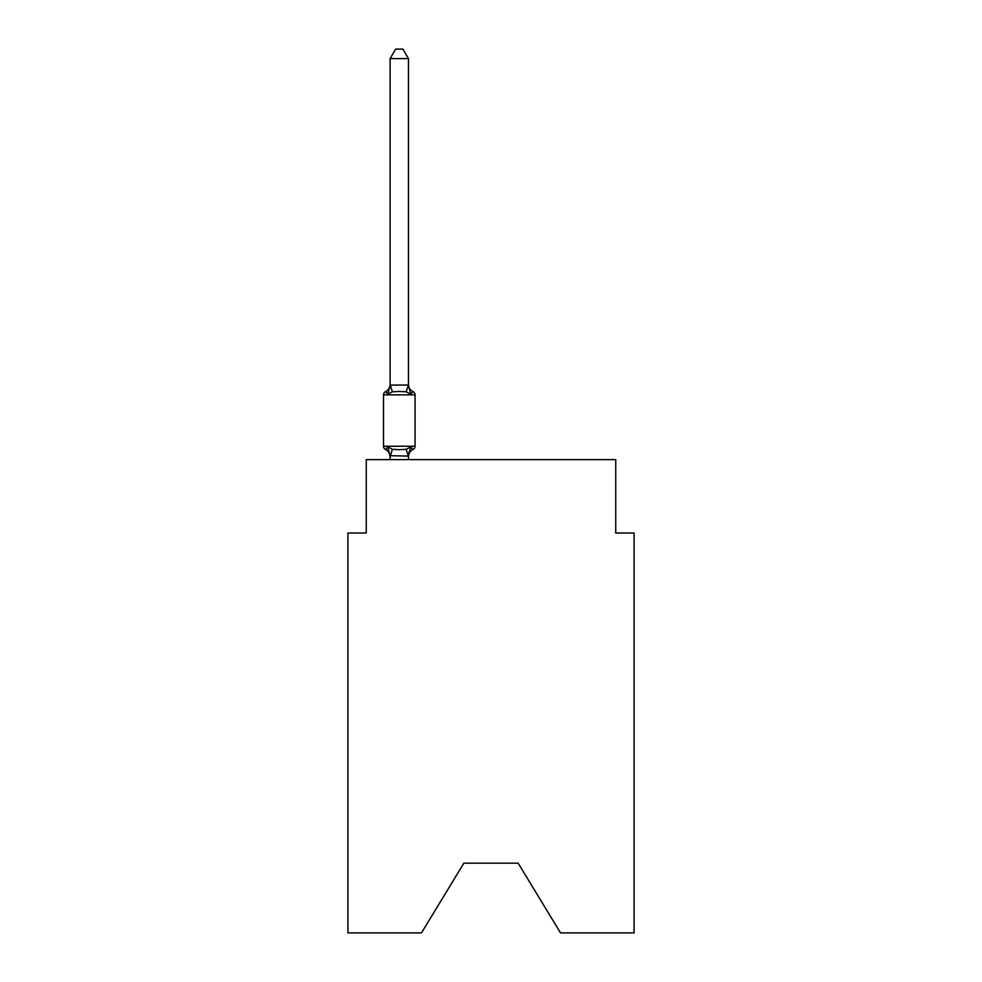 <?xml version="1.0" encoding="UTF-8"?>
<svg xmlns="http://www.w3.org/2000/svg" width="982" height="982" viewBox="0 0 982 982"><rect width="100%" height="100%" fill="white"/><g stroke="black" fill="none" stroke-linecap="round" stroke-linejoin="round"><path stroke-width="1.47" d="M518.152 863.19L560.526 932.9L634.077 932.9L634.077 533.005L615.739 533.005L615.739 459.637L366.261 459.637L366.261 533.005L347.923 533.005L347.923 932.9L421.474 932.9L463.848 863.19L518.152 863.19L463.848 863.19M412.992 449.535L410.746 446.957L412.992 449.535L410.746 446.957L412.992 449.535L410.746 446.957L412.992 449.535L410.746 446.957L412.992 449.535L410.746 446.957L412.992 449.535L410.746 446.957L412.992 449.535L410.746 446.957L412.992 449.535L410.746 446.957L412.992 449.535L410.746 446.957L412.992 449.535L410.746 446.957L412.992 449.535L410.746 446.957L412.992 449.535L410.746 446.957L412.992 449.535L410.746 446.957L408.303 456.09L390.112 455.709L390.112 456.802A8.077 8.077 0 0 0 385.57 449.535A3.67 3.67 0 0 1 383.508 446.245A3.67 3.67 0 0 0 385.57 449.535A3.67 3.67 0 0 1 383.508 446.245A3.67 3.67 0 0 0 385.57 449.535L387.816 446.957L385.57 449.535A3.67 3.67 0 0 1 383.508 446.245A3.67 3.67 0 0 0 385.57 449.535A3.67 3.67 0 0 1 383.508 446.245A3.67 3.67 0 0 0 385.57 449.535A3.67 3.67 0 0 1 383.508 446.245A3.67 3.67 0 0 0 385.57 449.535A3.67 3.67 0 0 1 383.508 446.245A3.67 3.67 0 0 0 385.57 449.535A3.67 3.67 0 0 1 383.508 446.245A3.67 3.67 0 0 0 385.57 449.535A3.67 3.67 0 0 1 383.508 446.245A3.67 3.67 0 0 0 385.57 449.535A3.67 3.67 0 0 1 383.508 446.245A3.67 3.67 0 0 0 385.57 449.535A3.67 3.67 0 0 1 383.508 446.245A3.67 3.67 0 0 0 385.57 449.535A3.67 3.67 0 0 1 383.508 446.245A3.67 3.67 0 0 0 385.57 449.535A3.67 3.67 0 0 1 383.508 446.245A3.67 3.67 0 0 0 385.57 449.535A3.67 3.67 0 0 1 383.508 446.245A3.67 3.67 0 0 0 385.57 449.535A3.67 3.67 0 0 1 383.508 446.245A3.67 3.67 0 0 0 385.57 449.535A3.67 3.67 0 0 1 383.508 446.245A3.67 3.67 0 0 0 385.57 449.535A3.67 3.67 0 0 1 383.508 446.245A3.67 3.67 0 0 0 385.57 449.535A3.67 3.67 0 0 1 383.508 446.245A3.67 3.67 0 0 0 385.57 449.535A3.67 3.67 0 0 1 383.508 446.245A3.67 3.67 0 0 0 385.57 449.535A3.67 3.67 0 0 1 383.508 446.245A3.67 3.67 0 0 0 385.57 449.535A3.67 3.67 0 0 1 383.508 446.245A3.67 3.67 0 0 0 385.57 449.535A3.67 3.67 0 0 1 383.508 446.245A3.67 3.67 0 0 0 385.57 449.535L387.816 446.957L385.57 449.535A3.67 3.67 0 0 1 383.508 446.245A3.67 3.67 0 0 0 385.57 449.535A3.67 3.67 0 0 1 383.508 446.245A3.67 3.67 0 0 0 385.57 449.535A3.67 3.67 0 0 1 383.508 446.245A3.67 3.67 0 0 0 385.57 449.535L387.816 446.957L385.57 449.535A3.67 3.67 0 0 1 383.508 446.245A3.67 3.67 0 0 0 385.57 449.535A3.67 3.67 0 0 1 383.508 446.245A3.67 3.67 0 0 0 385.57 449.535A3.67 3.67 0 0 1 383.508 446.245A3.67 3.67 0 0 0 385.57 449.535L387.816 446.957L385.57 449.535L387.816 446.957L385.57 449.535L387.816 446.957L385.57 449.535L387.816 446.957L385.57 449.535L387.816 446.957L385.57 449.535L387.816 446.957L385.57 449.535L387.816 446.957L385.57 449.535L387.816 446.957L385.57 449.535L387.816 446.957L385.57 449.535L387.816 446.957L385.57 449.535L387.816 446.957L385.57 449.535L387.816 446.957L385.57 449.535L387.816 446.957L392.395 449.314L399.281 449.682L406.167 449.314L410.746 446.957L412.992 449.535A3.67 3.67 0 0 0 415.055 446.245A3.67 3.67 0 0 1 412.992 449.535L411.949 449.032L412.992 449.535A3.67 3.67 0 0 0 415.055 446.245A3.67 3.67 0 0 1 412.992 449.535A3.67 3.67 0 0 0 415.055 446.245A3.67 3.67 0 0 1 412.992 449.535L411.949 449.032L412.992 449.535A3.67 3.67 0 0 0 415.055 446.245A3.67 3.67 0 0 1 412.992 449.535A3.67 3.67 0 0 0 415.055 446.245A3.67 3.67 0 0 1 412.992 449.535L411.949 449.032L412.992 449.535A3.67 3.67 0 0 0 415.055 446.245A3.67 3.67 0 0 1 412.992 449.535A3.67 3.67 0 0 0 415.055 446.245A3.67 3.67 0 0 1 412.992 449.535L411.949 449.032L412.992 449.535A3.67 3.67 0 0 0 415.055 446.245A3.67 3.67 0 0 1 412.992 449.535A3.67 3.67 0 0 0 415.055 446.245A3.67 3.67 0 0 1 412.992 449.535L411.949 449.032L412.992 449.535A3.67 3.67 0 0 0 415.055 446.245A3.67 3.67 0 0 1 412.992 449.535A3.67 3.67 0 0 0 415.055 446.245A3.67 3.67 0 0 1 412.992 449.535L411.949 449.032L412.992 449.535A3.67 3.67 0 0 0 415.055 446.245A3.67 3.67 0 0 1 412.992 449.535A3.67 3.67 0 0 0 415.055 446.245A3.67 3.67 0 0 1 412.992 449.535L411.949 449.032L412.992 449.535A3.67 3.67 0 0 0 415.055 446.245A3.67 3.67 0 0 1 412.992 449.535A3.67 3.67 0 0 0 415.055 446.245A3.67 3.67 0 0 1 412.992 449.535L411.949 449.032L412.992 449.535A3.67 3.67 0 0 0 415.055 446.245A3.67 3.67 0 0 1 412.992 449.535A3.67 3.67 0 0 0 415.055 446.245A3.67 3.67 0 0 1 412.992 449.535L411.949 449.032L412.992 449.535A3.67 3.67 0 0 0 415.055 446.245A3.67 3.67 0 0 1 412.992 449.535A3.67 3.67 0 0 0 415.055 446.245A3.67 3.67 0 0 1 412.992 449.535L411.949 449.032L412.992 449.535A3.67 3.67 0 0 0 415.055 446.245A3.67 3.67 0 0 1 412.992 449.535A3.67 3.67 0 0 0 415.055 446.245A3.67 3.67 0 0 1 412.992 449.535L411.949 449.032L412.992 449.535A3.67 3.67 0 0 0 415.055 446.245A3.67 3.67 0 0 1 412.992 449.535A3.67 3.67 0 0 0 415.055 446.245A3.67 3.67 0 0 1 412.992 449.535L411.949 449.032L412.992 449.535A3.67 3.67 0 0 0 415.055 446.245A3.67 3.67 0 0 1 412.992 449.535A3.67 3.67 0 0 0 415.055 446.245A3.67 3.67 0 0 1 412.992 449.535L411.949 449.032L412.992 449.535A3.67 3.67 0 0 0 415.055 446.245A3.67 3.67 0 0 1 412.992 449.535A3.67 3.67 0 0 0 415.055 446.245A3.67 3.67 0 0 1 412.992 449.535L410.746 446.957L412.992 449.535A8.077 8.077 0 0 0 408.451 456.802M415.055 446.245L383.508 446.245L383.508 394.874L415.055 394.874L415.055 446.245L415.055 394.874A3.67 3.67 0 0 0 412.992 391.585L410.746 394.163L412.992 391.585L410.746 394.163L412.992 391.585L410.746 394.163L412.992 391.585L410.746 394.163L412.992 391.585L410.746 394.163L412.992 391.585L410.746 394.163L412.992 391.585L410.746 394.163L412.992 391.585L410.746 394.163L412.992 391.585L410.746 394.163L412.992 391.585L410.746 394.163L412.992 391.585L410.746 394.163L412.992 391.585L410.746 394.163L412.992 391.585L410.746 394.163L412.992 391.585L410.746 394.163L412.992 391.585L410.746 394.163L412.992 391.585L410.746 394.163L412.992 391.585L410.746 394.163L412.992 391.585L410.746 394.163L412.992 391.585L410.746 394.163L412.992 391.585L410.746 394.163L412.992 391.585L410.746 394.163L412.992 391.585L410.746 394.163L412.992 391.585L410.746 394.163L412.992 391.585L410.746 394.163L412.992 391.585L410.746 394.163L412.992 391.585L410.746 394.163L412.992 391.585L410.746 394.163L406.167 391.806L399.281 391.437L392.395 391.806L387.816 394.163L385.57 391.585A3.67 3.67 0 0 0 383.508 394.874A3.67 3.67 0 0 1 385.57 391.585L386.613 392.088L385.57 391.585A3.67 3.67 0 0 0 383.508 394.874A3.67 3.67 0 0 1 385.57 391.585A3.67 3.67 0 0 0 383.508 394.874A3.67 3.67 0 0 1 385.57 391.585L386.613 392.088L385.57 391.585A3.67 3.67 0 0 0 383.508 394.874A3.67 3.67 0 0 1 385.57 391.585A3.67 3.67 0 0 0 383.508 394.874A3.67 3.67 0 0 1 385.57 391.585L386.613 392.088L385.57 391.585A3.67 3.67 0 0 0 383.508 394.874A3.67 3.67 0 0 1 385.57 391.585A3.67 3.67 0 0 0 383.508 394.874A3.67 3.67 0 0 1 385.57 391.585L386.613 392.088L385.57 391.585A3.67 3.67 0 0 0 383.508 394.874A3.67 3.67 0 0 1 385.57 391.585A3.67 3.67 0 0 0 383.508 394.874A3.67 3.67 0 0 1 385.57 391.585L386.613 392.088L385.57 391.585A3.67 3.67 0 0 0 383.508 394.874A3.67 3.67 0 0 1 385.57 391.585A3.67 3.67 0 0 0 383.508 394.874A3.67 3.67 0 0 1 385.57 391.585L386.613 392.088L385.57 391.585A3.67 3.67 0 0 0 383.508 394.874A3.67 3.67 0 0 1 385.57 391.585A3.67 3.67 0 0 0 383.508 394.874A3.67 3.67 0 0 1 385.57 391.585L386.613 392.088L385.57 391.585A3.67 3.67 0 0 0 383.508 394.874A3.67 3.67 0 0 1 385.57 391.585A3.67 3.67 0 0 0 383.508 394.874A3.67 3.67 0 0 1 385.57 391.585L386.613 392.088L385.57 391.585A3.67 3.67 0 0 0 383.508 394.874A3.67 3.67 0 0 1 385.57 391.585A3.67 3.67 0 0 0 383.508 394.874A3.67 3.67 0 0 1 385.57 391.585L386.613 392.088L385.57 391.585A3.67 3.67 0 0 0 383.508 394.874A3.67 3.67 0 0 1 385.57 391.585A3.67 3.67 0 0 0 383.508 394.874A3.67 3.67 0 0 1 385.57 391.585L386.613 392.088L385.57 391.585A3.67 3.67 0 0 0 383.508 394.874A3.67 3.67 0 0 1 385.57 391.585A3.67 3.67 0 0 0 383.508 394.874A3.67 3.67 0 0 1 385.57 391.585L386.613 392.088L385.57 391.585A3.67 3.67 0 0 0 383.508 394.874A3.67 3.67 0 0 1 385.57 391.585A3.67 3.67 0 0 0 383.508 394.874A3.67 3.67 0 0 1 385.57 391.585L386.613 392.088L385.57 391.585A3.67 3.67 0 0 0 383.508 394.874A3.67 3.67 0 0 1 385.57 391.585A3.67 3.67 0 0 0 383.508 394.874A3.67 3.67 0 0 1 385.57 391.585L386.613 392.088L385.57 391.585A3.67 3.67 0 0 0 383.508 394.874A3.67 3.67 0 0 1 385.57 391.585A3.67 3.67 0 0 0 383.508 394.874A3.67 3.67 0 0 1 385.57 391.585L387.816 394.163L385.57 391.585A8.077 8.077 0 0 0 390.112 384.318M408.451 58.638L390.112 58.638L395.611 49.1L402.951 49.1L408.451 58.638L408.451 385.41L410.746 394.163L412.992 391.585A8.077 8.077 0 0 1 408.451 384.318M408.451 455.709L409.31 451.401M408.451 385.079L406.167 391.806M390.112 58.638L390.112 385.41L387.816 394.163L385.57 391.585M390.112 385.079L408.303 385.03M408.451 459.637L408.451 456.041M390.112 459.637L390.112 456.041M387.816 446.957L390.112 456.802M392.395 449.314L390.259 456.09M406.167 449.314L408.303 456.09M390.259 385.03L392.395 391.806"/></g></svg>
